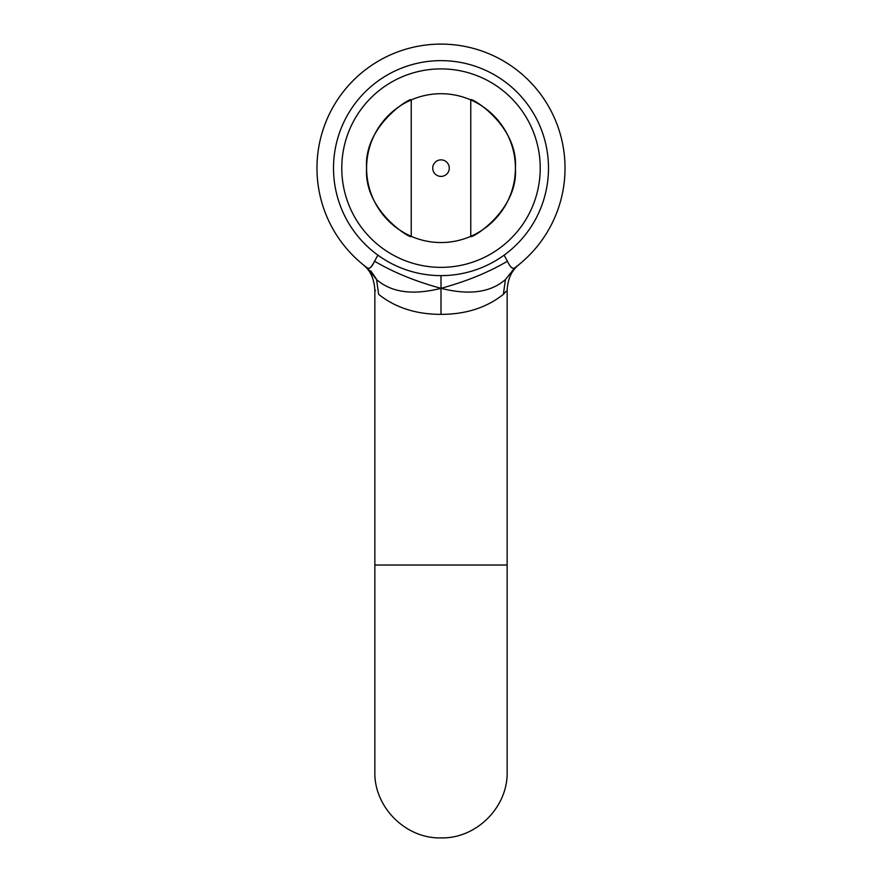 <?xml version="1.0" encoding="UTF-8"?>
<svg xmlns="http://www.w3.org/2000/svg" width="882" height="882" viewBox="0 0 882 882"><rect width="100%" height="100%" fill="white"/><g stroke="black" fill="none" stroke-linecap="round" stroke-linejoin="round"><path stroke-width="1.32" d="M377.904 255.163L374.563 261.204C371.179 267.709 368.709 269.903 367.144 267.775C361.179 263.178 361.179 263.178 367.144 267.775A124.031 124.031 0 0 1 441 44.1A124.031 124.031 0 0 1 514.856 267.775C520.821 263.178 520.821 263.178 514.856 267.775C520.821 263.178 520.821 263.178 514.856 267.775C512.64 269.44 510.171 267.257 507.437 261.204C488.408 272.439 466.269 281.479 441 288.315L441 275.625M470.768 236.332A74.419 74.419 0 0 0 515.419 168.131C518.384 211.493 469.433 240.125 470.768 236.332A74.419 74.419 0 0 0 470.768 99.931L470.768 236.332A74.419 74.419 0 0 1 411.233 236.332C412.666 240.136 363.66 211.647 366.581 168.131C363.616 124.77 412.567 96.138 411.233 99.931A74.419 74.419 0 0 0 411.233 236.332L411.233 99.931A74.419 74.419 0 0 0 409.546 235.571M376.57 279.55C391.376 292.504 412.853 295.426 441 288.315C415.731 281.479 393.593 272.439 374.563 261.204C371.829 267.257 369.36 269.44 367.144 267.775L376.57 279.55L378.632 294.345C373.626 288.557 373.626 288.557 378.632 294.345C395.401 307.686 416.194 314.356 441 314.356C465.806 314.356 486.599 307.686 503.368 294.345C508.374 288.557 508.374 288.557 503.368 294.345L505.959 291.369M519.333 264.291L517.381 266.022C511.24 271.424 507.834 279.396 507.15 289.935L507.15 565.031L374.85 565.031L374.85 289.935L375.445 290.663M376.206 278.69L370.749 270.862M507.437 261.204L504.096 255.163M441 314.356L441 288.315C469.147 295.426 490.624 292.504 505.43 279.55L503.368 294.345L505.43 279.55L514.856 267.775A124.031 124.031 0 0 0 532.904 84.848A124.031 124.031 0 0 0 349.096 84.848A124.031 124.031 0 0 0 367.144 267.775A124.031 124.031 0 0 1 349.096 84.848A124.031 124.031 0 0 1 532.904 84.848A124.031 124.031 0 0 1 514.856 267.775A124.031 124.031 0 0 0 532.904 84.848A124.031 124.031 0 0 0 349.096 84.848A124.031 124.031 0 0 0 367.144 267.775A124.031 124.031 0 0 1 349.096 84.848A124.031 124.031 0 0 1 532.904 84.848A124.031 124.031 0 0 1 514.856 267.775A124.031 124.031 0 0 0 441 44.1M548.494 168.131A107.494 107.494 0 0 1 441 275.625A107.494 107.494 0 0 1 333.506 168.131A107.494 107.494 0 0 1 441 60.638A107.494 107.494 0 0 1 548.494 168.131A107.494 107.494 0 0 0 441 60.638A107.494 107.494 0 0 0 333.506 168.131M411.233 135.056L411.233 168.131M515.419 168.131A74.419 74.419 0 0 0 470.768 99.931C469.334 96.127 518.34 124.616 515.419 168.131M470.768 168.131L470.768 201.206M470.768 135.056L470.768 99.931A74.419 74.419 0 0 0 411.233 99.931A74.419 74.419 0 0 1 470.768 99.931M411.233 201.206L411.233 236.332M341.775 168.131A99.225 99.225 0 0 0 441 267.356A99.225 99.225 0 0 0 540.225 168.131A99.225 99.225 0 0 0 441 68.906A99.225 99.225 0 0 0 341.775 168.131M432.731 168.131A8.269 8.269 0 0 0 441 176.4A8.269 8.269 0 0 0 449.269 168.131A8.269 8.269 0 0 0 441 159.863A8.269 8.269 0 0 0 432.731 168.131M507.15 565.031L507.15 771.75C508.065 807.107 476.346 838.815 441 837.9C405.654 838.815 373.935 807.107 374.85 771.75L374.85 565.031M374.85 289.935C374.166 279.396 370.76 271.424 364.619 266.022L363.13 264.677"/></g></svg>

